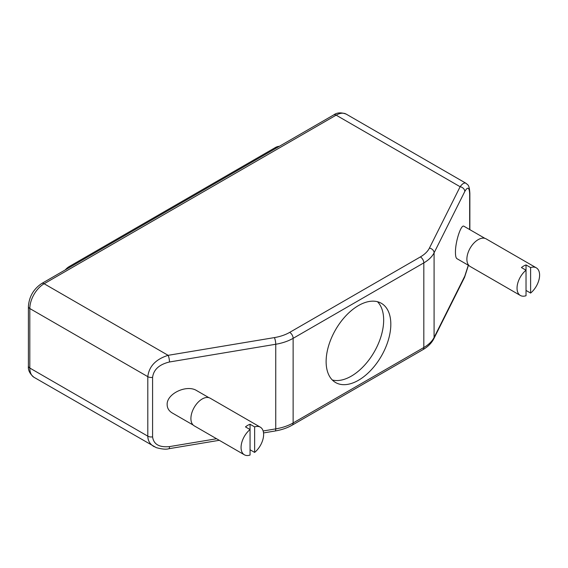 <?xml version="1.0" encoding="UTF-8"?>
<svg xmlns="http://www.w3.org/2000/svg" width="568" height="568" viewBox="0 0 568 568"><rect width="100%" height="100%" fill="white"/><g stroke="black" fill="none" stroke-linecap="round" stroke-linejoin="round"><path stroke-width="0.85" d="M65.249 269.914A12.957 7.483 -60 0 1 69.253 266.534L275.295 147.581A12.957 7.483 -60 0 1 279.307 146.331M193.163 425.041L172.232 412.957C168.923 410.969 167.233 408.207 167.155 404.686C166.481 393.773 186.73 384.153 196.727 390.635L208.953 397.692M244.368 454.79A15.954 9.209 -60 0 1 241.066 447.492A15.954 9.209 -60 0 1 250.055 429.55L250.055 455.053A15.954 9.209 -60 0 1 244.368 454.79L194.213 425.837A15.954 9.209 -60 0 1 190.912 418.531A15.954 9.209 -60 0 1 197.87 402.478A15.954 9.209 -60 0 1 210.167 398.204L260.321 427.164A15.954 9.209 -60 0 1 263.623 434.463A15.954 9.209 -60 0 1 254.634 452.412L250.055 449.764M250.055 424.26L250.055 429.55L245.475 426.902A15.954 9.209 120 0 1 250.055 424.26L254.634 426.902A15.954 9.209 -60 0 1 260.321 427.164M254.634 426.902L254.634 452.412M530.611 267.571A15.954 9.209 -60 0 1 536.298 267.833L486.137 238.872A15.954 9.209 -60 0 0 473.847 243.147A15.954 9.209 -60 0 0 466.882 259.2A15.954 9.209 -60 0 0 470.19 266.506L520.345 295.459A15.954 9.209 -60 0 0 526.032 295.722L526.032 270.212L521.452 267.571A15.954 9.209 120 0 1 526.032 264.929L530.611 267.571L530.611 293.074L526.032 290.433M520.345 295.459A15.954 9.209 -60 0 1 517.043 288.161A15.954 9.209 -60 0 1 526.032 270.212L526.032 264.929M536.298 267.833A15.954 9.209 -60 0 1 539.6 275.132A15.954 9.209 -60 0 1 530.611 293.074M484.923 238.361L463.992 226.277C461.102 223.891 455.252 241.833 455.451 252.469C455.472 255.955 455.962 258.021 456.913 258.653L469.132 265.71M216.585 438.752L169.47 446.611A4.856 1.101 80.5 0 1 168.923 448.713C166.225 449.565 162.001 449.203 156.257 447.634L34.016 377.308A20.242 11.687 -60 0 1 29.82 368.043L147.801 436.16C147.893 440.669 149.881 444.098 153.75 446.441L154.283 446.732M152.586 377.365C153.608 369.583 159.232 364.457 169.47 361.986A4.856 1.101 -99.5 0 0 168.121 355.327C155.802 359.239 149.029 366.346 147.801 376.655L147.801 436.16A4.856 2.804 180 0 0 152.586 436.87L152.586 377.365A4.856 2.804 180 0 1 147.801 376.655L29.82 308.538A20.242 11.687 -60 0 1 44.134 283.744L168.121 355.327L274.394 337.598A4.856 1.101 80.5 0 1 275.743 344.258L275.743 428.883A4.856 1.101 80.5 0 1 275.196 430.984L263.538 432.922M169.47 446.611C159.232 447.563 153.608 444.311 152.586 436.87M219.284 440.306L168.916 448.713A4.856 1.101 80.5 0 1 168.888 448.713M466.143 183.372L466.001 183.286C464.368 182.442 462.409 183.592 460.123 186.737A4.856 3.813 26.6 0 1 464.794 191.487C467.748 186.332 469.374 187.277 469.672 194.299L469.672 229.55M433.76 338.862L464.468 277.503A4.856 3.813 -153.4 0 0 464.794 276.112L434.087 337.47A40.484 23.373 180 0 1 423.82 347.51A4.856 2.804 60 0 1 422.812 349.732C427.86 346.835 431.51 343.214 433.76 338.862A4.856 3.813 -153.4 0 0 434.087 337.47L434.087 252.838A4.856 3.813 -153.4 0 0 429.415 248.095A35.628 20.569 180 0 1 420.384 256.928A4.856 2.804 60 0 1 423.82 262.877L423.82 347.51L293.131 422.954L293.131 338.329L423.82 262.877A40.484 23.373 0 0 0 434.087 252.838L464.794 191.487M468.309 265.228L464.794 276.112M326.124 361.596A45.752 26.412 -60 0 1 346.097 315.552A45.752 26.412 -60 0 1 381.348 303.298A45.752 26.412 -60 0 1 381.348 356.122A45.752 26.412 -60 0 1 335.596 382.541A45.752 26.412 -60 0 1 326.124 361.596M332.301 379.985A45.752 26.412 120 0 0 374.191 351.997A45.752 26.412 120 0 0 377.486 301.722M275.295 147.581L276.218 148.113M69.253 266.534L70.183 267.066M275.196 430.984C281.586 429.905 287.231 427.974 292.122 425.183A4.856 2.804 -120 0 0 293.131 422.954A40.484 23.373 180 0 1 275.743 428.883L263.147 430.984M469.864 193.461A4.856 2.804 180 0 1 469.864 193.518A4.856 2.804 180 0 1 469.672 194.299M333.714 114.921C336.98 112.492 341.162 112.237 346.267 114.154A20.242 11.687 -60 0 0 336.142 115.155A4.856 2.804 -120 0 0 333.714 114.921L41.705 283.503A4.856 2.804 -120 0 1 44.134 283.744L336.142 115.155L460.123 186.737L429.415 248.095M169.47 361.986L275.743 344.258A40.484 23.373 0 0 0 293.131 338.329A4.856 2.804 -120 0 0 289.694 332.379A35.628 20.569 180 0 1 274.394 337.598M420.384 256.928L289.694 332.379M34.016 377.308C29.82 373.893 27.946 370.144 28.4 366.062A4.856 2.804 0 0 0 29.82 368.043L29.82 308.538A4.856 2.804 180 0 1 28.4 306.557C29.096 296.709 33.533 289.027 41.705 283.503M292.122 425.183L422.812 349.732M346.267 114.154L466.001 183.286C467.649 185.069 469.317 183.996 469.864 193.518L469.864 229.664M464.546 277.347L468.422 265.299M28.4 366.062L28.4 306.557"/></g></svg>
